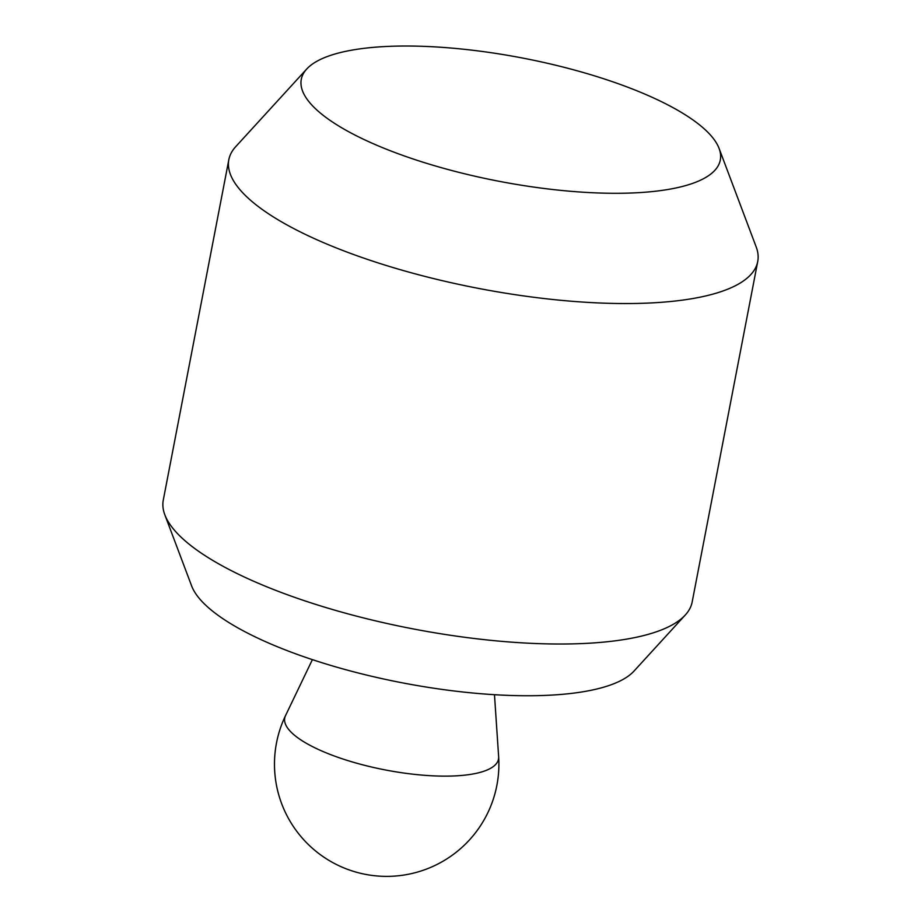 <?xml version="1.0" encoding="UTF-8"?>
<svg xmlns="http://www.w3.org/2000/svg" width="921" height="921" viewBox="0 0 921 921"><rect width="100%" height="100%" fill="white"/><g stroke="black" fill="none" stroke-linecap="round" stroke-linejoin="round"><path stroke-width="1.38" d="M719.082 148.419L756.176 246.909A269.3 79.183 -169.1 0 1 757.73 261.529L692.166 602A269.3 79.183 -169.1 0 1 685.293 614.998A269.3 79.183 -169.1 0 1 624.426 639.485A269.3 79.183 -169.1 0 1 347.954 613.858A269.3 79.183 -169.1 0 1 164.824 514.77A269.3 79.183 -169.1 0 1 163.27 500.149L228.834 159.678A269.3 79.183 -169.1 0 1 235.707 146.681L306.728 69.017A213.361 62.732 10.9 0 0 413.069 158.965A213.361 62.732 10.9 0 0 666.643 189.703A213.361 62.732 10.9 0 0 719.082 148.419A213.361 62.732 10.9 0 0 573.99 69.915A213.361 62.732 10.9 0 0 354.953 49.619A213.361 62.732 10.9 0 0 306.728 69.017M685.293 614.998L634.016 671.075A228.903 67.302 -169.1 0 1 582.279 691.89A228.903 67.302 -169.1 0 1 347.275 670.108A228.903 67.302 -169.1 0 1 191.614 585.883L164.824 514.77M757.73 261.529A269.3 79.183 -169.1 0 1 689.99 299.014A269.3 79.183 -169.1 0 1 391.321 267.032A269.3 79.183 -169.1 0 1 228.834 159.678M285.522 715.629A108.839 32.005 10.9 0 0 346.618 760.205A108.839 32.005 10.9 0 0 471.115 774.296A108.839 32.005 10.9 0 0 498.641 756.659A112.212 112.212 0 0 1 296.804 831.352A112.212 112.212 0 0 1 285.522 715.629L312.392 659.643M494.473 694.699L498.641 756.659"/></g></svg>
